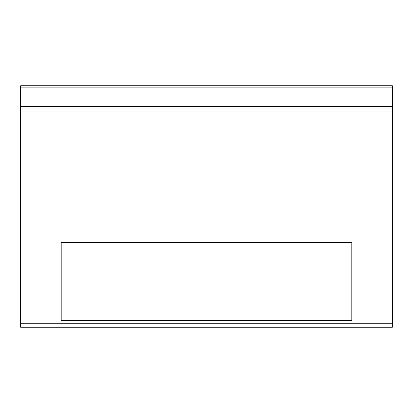 <?xml version="1.0" encoding="UTF-8"?>
<svg xmlns="http://www.w3.org/2000/svg" width="413" height="413" viewBox="0 0 413 413"><rect width="100%" height="100%" fill="white"/><g stroke="black" fill="none" stroke-linecap="round" stroke-linejoin="round"><path stroke-width="0.62" d="M61.201 242.441L61.201 320.411L351.799 320.411L351.799 242.441L61.201 242.441M381.808 108.98L364.772 108.98L392.35 108.98L392.35 85.759L20.65 85.759L20.65 327.241L392.35 327.241L392.35 108.98L20.65 108.98M20.65 85.759L392.35 85.759L20.65 85.759M392.35 87.845L20.65 87.845M392.35 106.657L20.65 106.657M392.35 111.061L20.65 111.061M392.35 323.761L20.65 323.761M31.187 108.98L48.223 108.98L31.187 108.98"/></g></svg>

